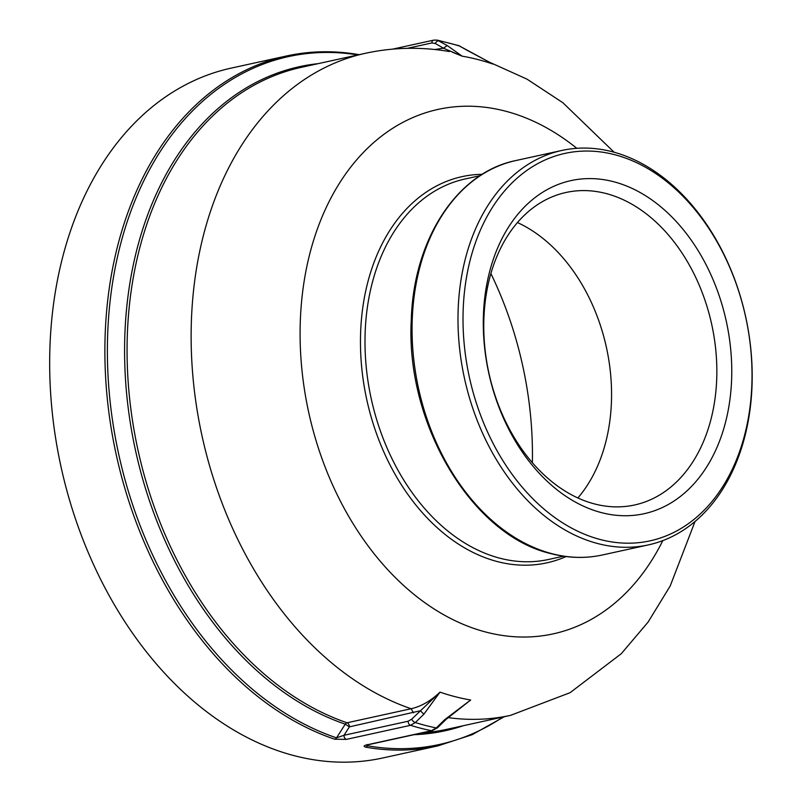 <?xml version="1.0" encoding="UTF-8"?>
<svg xmlns="http://www.w3.org/2000/svg" width="802" height="802" viewBox="0 0 802 802"><rect width="100%" height="100%" fill="white"/><g stroke="black" fill="none" stroke-linecap="round" stroke-linejoin="round"><path stroke-width="1.2" d="M504.268 716.727L472.157 734.702L437.792 745.91L382.604 758.01A353.161 251.748 -102.4 0 1 61.062 466.964A353.161 251.748 -102.4 0 1 231.337 68.08L286.525 55.98A353.161 251.748 -102.4 0 0 106.064 384.318A353.161 251.748 -102.4 0 0 334.695 739.213A3.569 2.296 -71.3 0 0 336.509 737.84L343.998 735.284L349.391 726.863L345.271 724.166L336.509 737.84A352.118 251.006 77.6 0 1 107.598 336.499A352.118 251.006 77.6 0 1 357.872 54.947M437.792 745.91A353.161 251.748 -102.4 0 1 365.722 747.173C363.166 746.341 363.707 745.539 367.346 744.767A3.569 2.546 77.6 0 0 368.128 744.757L366.354 745.299L367.085 744.547M346.374 739.384A3.569 2.546 -102.4 0 1 343.998 735.284L408.148 721.219L411.747 719.143L439.997 692.136L423.897 714.171L415.326 722.552L410.524 725.319L346.374 739.384L334.695 739.213M452.318 52.17L462.142 56.17L443.456 48.2L435.336 43.488L431.837 42.957L407.306 48.341M492.829 64.04L458.784 45.634L437.19 40.1L447.245 45.554L462.142 56.17A328.188 233.953 -102.4 0 1 492.829 64.04L490.453 62.767M455.506 711.444L470.684 700.006A328.188 233.953 -102.4 0 1 439.997 692.136C430.824 700.908 421.2 706.442 411.135 708.737A338.885 241.582 -102.4 0 1 192.239 368.008A338.885 241.582 -102.4 0 1 365.441 53.283L301.382 67.328A338.885 241.582 -102.4 0 0 128.18 382.043A338.885 241.582 -102.4 0 0 347.076 722.782A3.569 2.546 -102.4 0 1 349.391 726.863L420.318 710.762L423.897 714.171M470.684 700.006L446.173 719.304L444.859 719.544L470.684 700.006M365.722 747.173A3.569 2.406 -80.1 0 0 367.436 745.77L368.078 744.777M611.946 151.658A201.904 143.929 -102.4 0 1 751.023 351.166A201.904 143.929 -102.4 0 1 648.337 544.909A201.904 143.929 -102.4 0 1 464.508 378.504A201.904 143.929 -102.4 0 1 561.861 150.455A201.904 143.929 -102.4 0 1 611.946 151.658M614.272 154.585A198.335 141.383 -102.4 0 1 729.178 475.486A198.335 141.383 -102.4 0 1 479.185 411.376A198.335 141.383 -102.4 0 1 614.272 154.585M731.635 378.965A170.525 121.563 -102.4 0 1 540.488 474.614A170.525 121.563 -102.4 0 1 550.503 187.858A170.525 121.563 -102.4 0 1 731.635 378.965M716.727 378.584A159.969 114.034 -102.4 0 1 634.572 504.989A159.969 114.034 -102.4 0 1 488.919 373.151A159.969 114.034 -102.4 0 1 566.052 192.47A159.969 114.034 -102.4 0 1 716.727 378.584M490.904 273.602A302.955 215.959 -102.4 0 1 532.378 462.744M517.48 222.565A159.969 114.034 -102.4 0 1 611.445 401.672A159.969 114.034 -102.4 0 1 577.861 497.982M367.346 744.767L431.496 730.702L436.278 727.925L444.859 719.544M447.245 45.554L443.456 48.2L434.905 49.523M468.208 50.937L458.784 45.634M368.128 744.757L432.278 730.692A3.569 2.546 77.6 0 1 431.496 730.702A353.161 251.748 -102.4 0 1 410.524 725.319A3.569 2.546 -102.4 0 1 408.148 721.219M436.629 49.153L436.569 49.704M413.451 712.818L411.135 708.737L347.076 722.782A3.569 2.296 -71.2 0 0 345.271 724.166A339.938 242.324 77.6 0 1 124.972 369.231A339.938 242.324 77.6 0 1 318.204 63.649M367.436 745.77A352.118 251.006 77.6 0 0 503.024 716.998M414.022 734.702A339.938 242.324 77.6 0 0 463.355 725.7M662.833 540.588A268.48 191.387 -102.4 0 1 326.103 469.551A268.48 191.387 -102.4 0 1 492.248 108.31A268.48 191.387 -102.4 0 1 504.839 110.997A268.48 191.387 -102.4 0 1 576.828 148.32M695.053 521.44L670.191 586.001L648.106 622.071L621.259 653.73L570.072 692.687L510.593 715.344A338.885 241.582 -102.4 0 1 448.007 717.589M510.593 715.344L446.534 729.389A338.885 241.582 -102.4 0 1 422.063 732.938M552.317 553.781A201.904 143.929 -102.4 0 1 413.23 354.273A201.904 143.929 -102.4 0 1 515.917 160.53C457.12 172.33 413.611 239.186 411.296 319.487C405.221 423.636 472.027 535.997 551.545 553.771C568.839 558.182 585.781 558.583 602.402 554.974A201.904 143.929 -102.4 0 1 552.317 553.781M563.515 556.197L548.598 559.465A194.776 138.846 -102.4 0 1 500.288 558.312A194.776 138.846 -102.4 0 1 366.123 365.862A194.776 138.846 -102.4 0 1 465.18 178.956L480.097 175.688M482.293 174.295A197.703 140.931 77.6 0 0 360.669 352.319A197.703 140.931 77.6 0 0 497.781 561.691A197.703 140.931 77.6 0 0 566.102 556.548M460.498 46.396A3.569 2.637 -59.8 0 0 460.087 46.215A351.376 250.475 77.6 0 0 439.135 40.842A3.569 2.637 120.2 0 0 435.336 43.488M411.747 719.143A3.569 1.815 -134.3 0 0 415.326 722.552A351.376 250.475 77.6 0 0 436.278 727.925A3.569 1.815 45.7 0 0 437.601 727.685L446.173 719.304M392.699 49.122L433.671 40.14A3.569 2.546 77.6 0 0 431.837 42.957M488.639 61.824L527.004 79.147L562.844 102.696L614.111 152.23M449.451 51.539L449.06 51.478C420.95 46.696 393.08 47.308 365.441 53.283M561.861 150.455L515.917 160.53M648.337 544.909L602.402 554.974M359.256 54.696C334.494 50.386 310.244 50.807 286.525 55.98M433.671 40.14L437.19 40.1M491.095 63.097L468.619 51.107M432.278 730.692L437.601 727.685"/></g></svg>
